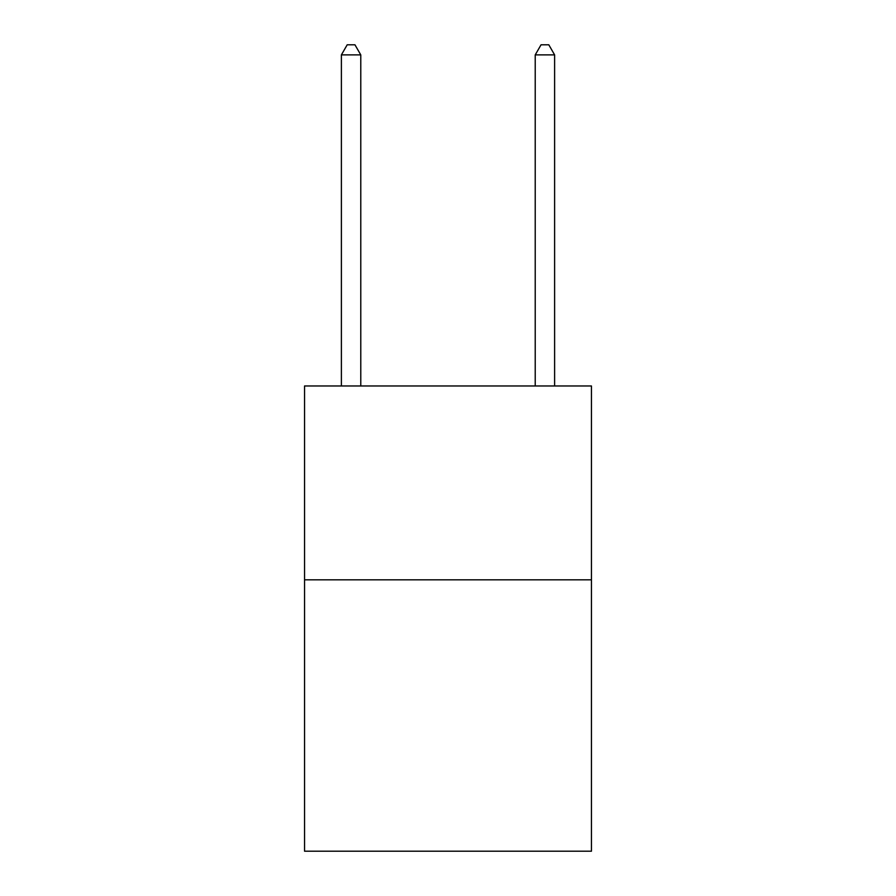 <?xml version="1.0" encoding="UTF-8"?>
<svg xmlns="http://www.w3.org/2000/svg" width="896" height="896" viewBox="0 0 896 896"><rect width="100%" height="100%" fill="white"/><g stroke="black" fill="none" stroke-linecap="round" stroke-linejoin="round"><path stroke-width="1.34" d="M591.45 579.813L591.45 851.2L304.55 851.2L304.55 385.974L591.45 385.974L591.45 579.813L304.55 579.813M360.774 385.974L360.774 54.88L341.387 54.88L341.387 385.974M341.387 54.88L347.2 44.8L354.95 44.8L360.774 54.88M554.613 385.974L554.613 54.88L535.226 54.88L535.226 385.974M535.226 54.88L541.05 44.8L548.8 44.8L554.613 54.88"/></g></svg>
